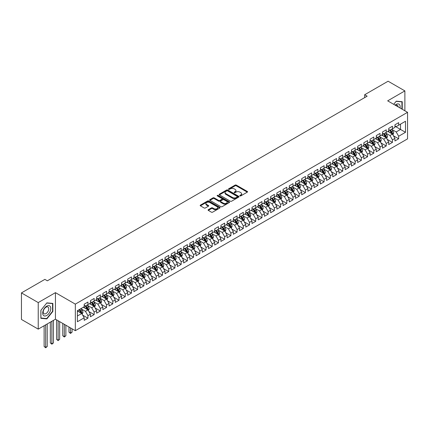 <?xml version="1.0" encoding="UTF-8"?>
<svg xmlns="http://www.w3.org/2000/svg" width="429" height="429" viewBox="0 0 429 429"><rect width="100%" height="100%" fill="white"/><g stroke="black" fill="none" stroke-linecap="round" stroke-linejoin="round"><path stroke-width="0.64" d="M239.967 195.892A0.606 0.349 0 0 0 240.819 195.892L247.302 192.149A0.863 0.499 0 0 0 247.554 191.801A0.863 0.499 0 0 0 247.302 191.447L236.32 185.108A0.863 0.499 0 0 0 235.103 185.108L228.619 188.851A0.606 0.349 0 0 0 229.472 189.345L230.314 188.857A2.762 1.593 0 0 1 234.218 188.857L235.13 189.387A2.762 1.593 0 0 1 235.939 190.514A2.762 1.593 0 0 1 235.13 191.64L234.293 192.122A0.606 0.349 0 0 0 235.146 192.616L235.988 192.133A2.762 1.593 0 0 1 239.891 192.133L240.803 192.664A2.762 1.593 0 0 1 241.613 193.79A2.762 1.593 0 0 1 240.803 194.916L239.967 195.399A0.606 0.349 0 0 0 239.967 195.892L239.967 195.399M208.322 209.69A0.863 0.499 0 0 0 208.07 210.038A0.863 0.499 0 0 0 208.322 210.392L211.4 212.173A0.863 0.499 0 0 0 212.623 212.173L219.82 208.017A0.863 0.499 0 0 0 220.072 207.663A0.863 0.499 0 0 0 219.82 207.314L208.843 200.97A0.863 0.499 0 0 0 207.62 200.97L200.423 205.126A0.863 0.499 0 0 0 200.171 205.48A0.863 0.499 0 0 0 200.423 205.834L204.145 207.979A0.863 0.499 0 0 0 205.362 207.979L208.446 206.204A0.863 0.499 0 0 0 208.698 205.85A0.863 0.499 0 0 0 208.446 205.496L206.601 204.435A2.306 1.33 0 0 1 205.925 203.491A2.306 1.33 0 0 1 207.346 202.257A2.306 1.33 0 0 1 209.861 202.547L217.09 206.724A2.306 1.33 0 0 1 217.766 207.663A2.306 1.33 0 0 1 216.345 208.896A2.306 1.33 0 0 1 213.83 208.607L212.623 207.909A0.863 0.499 0 0 0 211.4 207.909L208.322 209.69L208.322 210.392L211.4 208.628L211.4 207.909M38.229 302.584L38.229 329.134L55.443 319.197L55.443 292.648L38.229 302.584L21.45 292.9L44.879 279.37L47.362 280.807L367.154 96.176L364.671 94.739L364.671 97.614M55.443 292.648L75.327 304.129L407.55 112.323L407.55 138.873L75.327 330.679L75.327 304.129M404.879 110.779L404.879 90.9L387.666 100.842L407.55 112.323M404.879 90.9L388.1 81.215L364.671 94.739M230.373 201.217A0.863 0.499 0 0 0 231.596 201.217L238.792 197.061A0.863 0.499 0 0 0 239.044 196.713A0.863 0.499 0 0 0 238.792 196.359L227.81 190.02A0.863 0.499 0 0 0 226.592 190.02L219.396 194.176A0.863 0.499 0 0 0 219.139 194.53A0.863 0.499 0 0 0 219.396 194.879L230.373 201.217M217.53 196.021A0.606 0.349 0 0 1 218.141 196.107L229.295 202.547L222.109 206.698A0.863 0.499 0 0 1 220.887 206.698L209.91 200.354L209.91 199.651A0.863 0.499 0 0 0 209.658 200.005A0.863 0.499 0 0 0 209.91 200.354M209.91 199.651L212.988 197.871A0.863 0.499 0 0 1 214.21 197.871L218.661 200.445A0.863 0.499 0 0 0 219.884 200.445L221.927 199.265A0.863 0.499 0 0 0 222.179 198.911A0.863 0.499 0 0 0 221.927 198.563L217.288 195.881A0.606 0.349 0 0 1 218.141 195.388L229.306 201.834A0.863 0.499 0 0 1 229.558 202.188A0.863 0.499 0 0 1 229.306 202.542L229.306 201.834M394.937 126.206L400.525 129.435L400.525 124.126L405.502 121.257L398.664 125.204L398.664 122.656L394.937 124.807L394.937 127.354L392.449 128.791L392.449 126.244L388.722 128.394L388.722 130.942L386.234 132.379L386.234 129.831L382.507 131.982L382.507 134.529L380.019 135.966L380.019 133.419L376.292 135.569L376.292 138.117L373.804 139.554L373.804 137.007L370.077 139.157L370.077 141.704L367.594 143.141L367.594 140.594L363.862 142.744L363.862 145.292L361.379 146.729L361.379 144.182L357.647 146.332L357.647 148.879L355.164 150.316L355.164 147.769L351.431 149.919L351.431 152.472L348.949 153.904L348.949 151.357L345.222 153.512L345.222 156.059L342.733 157.491L342.733 154.944L339.007 157.1L339.007 159.647L336.518 161.079L336.518 158.532L332.791 160.687L332.791 163.234L330.303 164.666L330.303 162.119L326.576 164.275L326.576 166.822L324.093 168.254L324.093 165.707L320.361 167.862L320.361 170.41L317.878 171.841L317.878 169.294L314.146 171.45L314.146 173.997L311.663 175.434L311.663 172.882L307.931 175.037L307.931 177.585L305.448 179.022L305.448 176.475L301.721 178.625L301.721 181.172L299.233 182.609L299.233 180.062L295.506 182.212L295.506 184.76L293.018 186.197L293.018 183.65L289.291 185.8L289.291 188.347L286.803 189.784L286.803 187.237L283.076 189.387L283.076 191.935L280.587 193.372L280.587 190.825L276.861 192.975L276.861 195.522L274.378 196.959L274.378 194.412L270.645 196.562L270.645 199.11L268.163 200.547L268.163 198L264.43 200.15L264.43 202.697L261.947 204.134L261.947 201.587L258.22 203.737L258.22 206.285L255.732 207.722L255.732 205.175L252.005 207.325L252.005 209.878L249.517 211.309L249.517 208.762L245.79 210.918L245.79 213.465L243.302 214.897L243.302 212.35L239.575 214.505L239.575 217.053L237.087 218.484L237.087 215.937L233.36 218.093L233.36 220.64L230.877 222.072L230.877 219.525L227.145 221.68L227.145 224.228L224.662 225.659L224.662 223.112L220.93 225.268L220.93 227.815L218.447 229.247L218.447 226.7L214.72 228.855L214.72 231.403L212.232 232.834L212.232 230.287L208.505 232.443L208.505 234.99L206.017 236.427L206.017 233.88L202.29 236.03L202.29 238.578L199.801 240.015L199.801 237.468L196.074 239.618L196.074 242.165L193.586 243.602L193.586 241.055L189.859 243.205L189.859 245.753L187.376 247.19L187.376 244.643L183.644 246.793L183.644 249.34L181.161 250.777L181.161 248.23L177.429 250.38L177.429 252.928L174.946 254.365L174.946 251.818L171.219 253.968L171.219 256.515L168.731 257.952L168.731 255.405L165.004 257.556L165.004 260.103L162.516 261.54L162.516 258.993L158.789 261.143L158.789 263.69L156.301 265.127L156.301 262.58L152.574 264.731L152.574 267.278L150.086 268.715L150.086 266.168L146.359 268.323L146.359 270.871L143.876 272.302L143.876 269.755L140.144 271.911L140.144 274.458L137.661 275.89L137.661 273.343L133.928 275.498L133.928 278.046L131.446 279.477L131.446 276.93L127.719 279.086L127.719 281.633L125.23 283.065L125.23 280.518L121.504 282.673L121.504 285.221L119.015 286.652L119.015 284.105L115.288 286.261L115.288 288.808L112.8 290.24L112.8 287.693L109.073 289.848L109.073 292.396L106.585 293.833L106.585 291.286L102.858 293.436L102.858 295.983L100.375 297.42L100.375 294.873L96.643 297.024L96.643 299.571L94.16 301.008L94.16 298.461L90.428 300.611L90.428 303.158L87.945 304.595L87.945 302.048L84.213 304.199L84.213 306.746L77.381 310.693L77.381 321.745L84.213 317.798L81.73 313.492L77.381 310.982M405.502 121.257L405.502 132.304L398.664 136.25L396.176 131.944L391.672 129.344M393.414 135.768L398.664 138.798L398.664 136.25M398.664 138.798L394.937 140.953L394.937 138.406L392.449 139.838L389.961 135.537L385.457 132.931M387.199 139.355L392.449 142.385L392.449 139.838M392.449 142.385L388.722 144.541L388.722 141.994L386.234 143.431L383.751 139.125L379.241 136.524M380.984 142.943L386.234 145.978L386.234 143.431M386.234 145.978L382.507 148.128L382.507 145.581L380.019 147.018L377.536 142.712L373.032 140.111M374.769 146.53L380.019 149.565L380.019 147.018M380.019 149.565L376.292 151.716L376.292 149.169L373.804 150.606L371.321 146.3L366.816 143.699M368.554 150.118L373.804 153.153L373.804 150.606M373.804 153.153L370.077 155.303L370.077 152.756L367.594 154.193L365.106 149.887L360.601 147.286M362.339 153.705L367.594 156.741L367.594 154.193M367.594 156.741L363.862 158.891L363.862 156.344L361.379 157.781L358.891 153.475L354.386 150.874M356.124 157.293L361.379 160.328L361.379 157.781M361.379 160.328L357.647 162.478L357.647 159.931L355.164 161.368L352.676 157.062L348.171 154.461M349.914 160.886L355.164 163.916L355.164 161.368M355.164 163.916L351.431 166.066L351.431 163.519L348.949 164.956L346.46 160.65L341.956 158.049M343.699 164.473L348.949 167.503L348.949 164.956M348.949 167.503L345.222 169.653L345.222 167.106L342.733 168.543L340.251 164.237L335.741 161.636M337.484 168.061L342.733 171.091L342.733 168.543M342.733 171.091L339.007 173.241L339.007 170.694L336.518 172.131L334.035 167.825L329.526 165.224M331.268 171.648L336.518 174.678L336.518 172.131M336.518 174.678L332.791 176.828L332.791 174.281L330.303 175.718L327.82 171.412L323.316 168.811M325.053 175.236L330.303 178.266L330.303 175.718M330.303 178.266L326.576 180.421L326.576 177.869L324.093 179.306L321.605 175L317.101 172.399M318.838 178.823L324.093 181.853L324.093 179.306M324.093 181.853L320.361 184.009L320.361 181.462L317.878 182.893L315.39 178.587L310.886 175.987M312.623 182.411L317.878 185.441L317.878 182.893M317.878 185.441L314.146 187.596L314.146 185.049L311.663 186.481L309.175 182.175L304.67 179.574M306.413 185.998L311.663 189.028L311.663 186.481M311.663 189.028L307.931 191.184L307.931 188.637L305.448 190.068L302.96 185.762L298.455 183.162M300.198 189.586L305.448 192.616L305.448 190.068M305.448 192.616L301.721 194.771L301.721 192.224L299.233 193.656L296.75 189.35L292.24 186.749M293.983 193.173L299.233 196.203L299.233 193.656M299.233 196.203L295.506 198.359L295.506 195.812L293.018 197.243L290.535 192.943L286.025 190.337M287.768 196.761L293.018 199.791L293.018 197.243M293.018 199.791L289.291 201.946L289.291 199.399L286.803 200.831L284.32 196.53L279.815 193.929M281.553 200.348L286.803 203.384L286.803 200.831M286.803 203.384L283.076 205.534L283.076 202.987L280.587 204.424L278.105 200.118L273.6 197.517M275.338 203.936L280.587 206.971L280.587 204.424M280.587 206.971L276.861 209.121L276.861 206.574L274.378 208.011L271.889 203.705L267.385 201.104M269.122 207.523L274.378 210.559L274.378 208.011M274.378 210.559L270.645 212.709L270.645 210.162L268.163 211.599L265.674 207.293L261.17 204.692M262.913 211.111L268.163 214.146L268.163 211.599M268.163 214.146L264.43 216.296L264.43 213.749L261.947 215.186L259.459 210.88L254.955 208.279M256.698 214.698L261.947 217.734L261.947 215.186M261.947 217.734L258.22 219.884L258.22 217.337L255.732 218.774L253.244 214.468L248.74 211.867M250.482 218.286L255.732 221.321L255.732 218.774M255.732 221.321L252.005 223.471L252.005 220.924L249.517 222.361L247.034 218.055L242.524 215.455M244.267 221.879L249.517 224.909L249.517 222.361M249.517 224.909L245.79 227.059L245.79 224.512L243.302 225.949L240.819 221.643L236.315 219.042M238.052 225.466L243.302 228.496L243.302 225.949M243.302 228.496L239.575 230.646L239.575 228.099L237.087 229.536L234.604 225.23L230.1 222.63M231.837 229.054L237.087 232.084L237.087 229.536M237.087 232.084L233.36 234.234L233.36 231.687L230.877 233.124L228.389 228.818L223.884 226.217M225.622 232.641L230.877 235.671L230.877 233.124M230.877 235.671L227.145 237.827L227.145 235.274L224.662 236.711L222.174 232.405L217.669 229.805M219.412 236.229L224.662 239.259L224.662 236.711M224.662 239.259L220.93 241.414L220.93 238.867L218.447 240.299L215.959 235.993L211.454 233.392M213.197 239.816L218.447 242.846L218.447 240.299M218.447 242.846L214.72 245.002L214.72 242.455L212.232 243.887L209.743 239.58L205.239 236.98M206.982 243.404L212.232 246.434L212.232 243.887M212.232 246.434L208.505 248.589L208.505 246.042L206.017 247.474L203.534 243.168L199.024 240.567M200.767 246.991L206.017 250.021L206.017 247.474M206.017 250.021L202.29 252.177L202.29 249.63L199.801 251.062L197.319 246.755L192.814 244.155M194.552 250.579L199.801 253.609L199.801 251.062M199.801 253.609L196.074 255.764L196.074 253.217L193.586 254.649L191.103 250.348L186.599 247.742M188.336 254.166L193.586 257.196L193.586 254.649M193.586 257.196L189.859 259.352L189.859 256.805L187.376 258.237L184.888 253.936L180.384 251.335M182.121 257.754L187.376 260.789L187.376 258.237M187.376 260.789L183.644 262.939L183.644 260.392L181.161 261.829L178.673 257.523L174.169 254.923M175.906 261.341L181.161 264.377L181.161 261.829M181.161 264.377L177.429 266.527L177.429 263.98L174.946 265.417L172.458 261.111L167.953 258.51M169.696 264.929L174.946 267.964L174.946 265.417M174.946 267.964L171.219 270.114L171.219 267.567L168.731 269.004L166.243 264.698L161.738 262.098M163.481 268.516L168.731 271.552L168.731 269.004M168.731 271.552L165.004 273.702L165.004 271.155L162.516 272.592L160.033 268.286L155.523 265.685M157.266 272.104L162.516 275.139L162.516 272.592M162.516 275.139L158.789 277.29L158.789 274.742L156.301 276.179L153.818 271.873L149.313 269.273M151.051 275.691L156.301 278.727L156.301 276.179M156.301 278.727L152.574 280.877L152.574 278.33L150.086 279.767L147.603 275.461L143.098 272.86M144.836 279.284L150.086 282.314L150.086 279.767M150.086 282.314L146.359 284.465L146.359 281.917L143.876 283.354L141.388 279.048L136.883 276.448M138.621 282.872L143.876 285.902L143.876 283.354M143.876 285.902L140.144 288.052L140.144 285.505L137.661 286.942L135.173 282.636L130.668 280.035M132.405 286.459L137.661 289.489L137.661 286.942M137.661 289.489L133.928 291.64L133.928 289.092L131.446 290.53L128.957 286.223L124.453 283.623M126.196 290.047L131.446 293.077L131.446 290.53M131.446 293.077L127.719 295.232L127.719 292.68L125.23 294.117L122.742 289.811L118.238 287.21M119.981 293.634L125.23 296.664L125.23 294.117M125.23 296.664L121.504 298.82L121.504 296.273L119.015 297.705L116.532 293.398L112.023 290.798M113.765 297.222L119.015 300.252L119.015 297.705M119.015 300.252L115.288 302.407L115.288 299.86L112.8 301.292L110.317 296.986L105.813 294.385M107.55 300.809L112.8 303.839L112.8 301.292M112.8 303.839L109.073 305.995L109.073 303.448L106.585 304.88L104.102 300.573L99.598 297.973M101.335 304.397L106.585 307.427L106.585 304.88M106.585 307.427L102.858 309.582L102.858 307.035L100.375 308.467L97.887 304.161L93.383 301.56M95.12 307.984L100.375 311.014L100.375 308.467M100.375 311.014L96.643 313.17L96.643 310.623L94.16 312.055L91.672 307.754L87.167 305.148M88.905 311.572L94.16 314.602L94.16 312.055M94.16 314.602L90.428 316.758L90.428 314.21L87.945 315.642L85.457 311.341L80.952 308.741M82.695 315.159L87.945 318.195L87.945 315.642M87.945 318.195L84.213 320.345L84.213 317.798M84.213 305.314L85.457 306.027L87.945 304.595M77.381 316.001L81.73 313.492M90.428 301.721L91.672 302.44L94.16 301.008M85.457 311.341L87.945 309.904L83.344 307.25M90.428 314.21L87.945 309.904M96.643 298.134L97.887 298.852L100.375 297.42M91.672 307.754L94.16 306.317L89.559 303.662M96.643 310.623L94.16 306.317M102.858 294.546L104.102 295.265L106.585 293.833M97.887 304.161L100.375 302.729L95.774 300.075M102.858 307.035L100.375 302.729M109.073 290.959L110.317 291.677L112.8 290.24M104.102 300.573L106.585 299.142L101.989 296.487M109.073 303.448L106.585 299.142M115.288 287.371L116.532 288.09L119.015 286.652M110.317 296.986L112.8 295.554L108.205 292.9M115.288 299.86L112.8 295.554M121.504 283.784L122.742 284.502L125.23 283.065M116.532 293.398L119.015 291.967L114.42 289.312M121.504 296.273L119.015 291.967M127.719 280.196L128.957 280.915L131.446 279.477M122.742 289.811L125.23 288.379L120.629 285.719M127.719 292.68L125.23 288.379M133.928 276.608L135.173 277.327L137.661 275.89M128.957 286.223L131.446 284.792L126.845 282.132M133.928 289.092L131.446 284.792M140.144 273.021L141.388 273.74L143.876 272.302M135.173 282.636L137.661 281.199L133.06 278.544M140.144 285.505L137.661 281.199M146.359 269.433L147.603 270.152L150.086 268.715M141.388 279.048L143.876 277.611L139.275 274.957M146.359 281.917L143.876 277.611M152.574 265.846L153.818 266.565L156.301 265.127M147.603 275.461L150.086 274.024L145.49 271.369M152.574 278.33L150.086 274.024M158.789 262.258L160.033 262.977L162.516 261.54M153.818 271.873L156.301 270.436L151.705 267.782M158.789 274.742L156.301 270.436M165.004 258.671L166.243 259.389L168.731 257.952M160.033 268.286L162.516 266.849L157.92 264.194M165.004 271.155L162.516 266.849M171.219 255.083L172.458 255.802L174.946 254.365M166.243 264.698L168.731 263.261L164.13 260.607M171.219 267.567L168.731 263.261M177.429 251.496L178.673 252.209L181.161 250.777M172.458 261.111L174.946 259.674L170.345 257.019M177.429 263.98L174.946 259.674M183.644 247.908L184.888 248.622L187.376 247.19M178.673 257.523L181.161 256.086L176.56 253.432M183.644 260.392L181.161 256.086M189.859 244.321L191.103 245.034L193.586 243.602M184.888 253.936L187.376 252.499L182.775 249.844M189.859 256.805L187.376 252.499M196.074 240.728L197.319 241.447L199.801 240.015M191.103 250.348L193.586 248.911L188.991 246.257M196.074 253.217L193.586 248.911M202.29 237.14L203.534 237.859L206.017 236.427M197.319 246.755L199.801 245.324L195.206 242.669M202.29 249.63L199.801 245.324M208.505 233.553L209.743 234.272L212.232 232.834M203.534 243.168L206.017 241.736L201.421 239.082M208.505 246.042L206.017 241.736M214.72 229.965L215.959 230.684L218.447 229.247M209.743 239.58L212.232 238.149L207.631 235.494M214.72 242.455L212.232 238.149M220.93 226.378L222.174 227.097L224.662 225.659M215.959 235.993L218.447 234.561L213.846 231.907M220.93 238.867L218.447 234.561M227.145 222.79L228.389 223.509L230.877 222.072M222.174 232.405L224.662 230.974L220.061 228.314M227.145 235.274L224.662 230.974M233.36 219.203L234.604 219.921L237.087 218.484M228.389 228.818L230.877 227.386L226.276 224.726M233.36 231.687L230.877 227.386M239.575 215.615L240.819 216.334L243.302 214.897M234.604 225.23L237.087 223.793L232.491 221.139M239.575 228.099L237.087 223.793M245.79 212.028L247.034 212.746L249.517 211.309M240.819 221.643L243.302 220.206L238.706 217.551M245.79 224.512L243.302 220.206M252.005 208.44L253.244 209.159L255.732 207.722M247.034 218.055L249.517 216.618L244.921 213.964M252.005 220.924L249.517 216.618M258.22 204.853L259.459 205.571L261.947 204.134M253.244 214.468L255.732 213.031L251.131 210.376M258.22 217.337L255.732 213.031M264.43 201.265L265.674 201.984L268.163 200.547M259.459 210.88L261.947 209.443L257.346 206.789M264.43 213.749L261.947 209.443M270.645 197.678L271.889 198.396L274.378 196.959M265.674 207.293L268.163 205.856L263.562 203.201M270.645 210.162L268.163 205.856M276.861 194.09L278.105 194.804L280.587 193.372M271.889 203.705L274.378 202.268L269.777 199.614M276.861 206.574L274.378 202.268M283.076 190.503L284.32 191.216L286.803 189.784M278.105 200.118L280.587 198.681L275.992 196.026M283.076 202.987L280.587 198.681M289.291 186.915L290.535 187.629L293.018 186.197M284.32 196.53L286.803 195.093L282.207 192.439M289.291 199.399L286.803 195.093M295.506 183.322L296.75 184.041L299.233 182.609M290.535 192.943L293.018 191.506L288.422 188.851M295.506 195.812L293.018 191.506M301.721 179.735L302.96 180.453L305.448 179.022M296.75 189.35L299.233 187.918L294.632 185.264M301.721 192.224L299.233 187.918M307.931 176.147L309.175 176.866L311.663 175.434M302.96 185.762L305.448 184.331L300.847 181.676M307.931 188.637L305.448 184.331M314.146 172.56L315.39 173.278L317.878 171.841M309.175 182.175L311.663 180.743L307.062 178.089M314.146 185.049L311.663 180.743M320.361 168.972L321.605 169.691L324.093 168.254M315.39 178.587L317.878 177.156L313.277 174.501M320.361 181.462L317.878 177.156M326.576 165.385L327.82 166.103L330.303 164.666M321.605 175L324.093 173.568L319.492 170.914M326.576 177.869L324.093 173.568M332.791 161.797L334.035 162.516L336.518 161.079M327.82 171.412L330.303 169.981L325.708 167.321M332.791 174.281L330.303 169.981M339.007 158.21L340.251 158.928L342.733 157.491M334.035 167.825L336.518 166.388L331.923 163.733M339.007 170.694L336.518 166.388M345.222 154.622L346.46 155.341L348.949 153.904M340.251 164.237L342.733 162.8L338.138 160.146M345.222 167.106L342.733 162.8M351.431 151.035L352.676 151.753L355.164 150.316M346.46 160.65L348.949 159.213L344.348 156.558M351.431 163.519L348.949 159.213M357.647 147.447L358.891 148.166L361.379 146.729M352.676 157.062L355.164 155.625L350.563 152.971M357.647 159.931L355.164 155.625M363.862 143.86L365.106 144.578L367.594 143.141M358.891 153.475L361.379 152.038L356.778 149.383M363.862 156.344L361.379 152.038M370.077 140.272L371.321 140.991L373.804 139.554M365.106 149.887L367.594 148.45L362.993 145.796M370.077 152.756L367.594 148.45M376.292 136.685L377.536 137.398L380.019 135.966M371.321 146.3L373.804 144.863L369.208 142.208M376.292 149.169L373.804 144.863M382.507 133.097L383.751 133.81L386.234 132.379M377.536 142.712L380.019 141.275L375.423 138.621M382.507 145.581L380.019 141.275M388.722 129.51L389.961 130.223L392.449 128.791M383.751 139.125L386.234 137.688L381.638 135.033M388.722 141.994L386.234 137.688M394.937 125.917L396.176 126.635L398.664 125.204M389.961 135.537L392.449 134.1L387.848 131.446M394.937 138.406L392.449 134.1M21.45 292.9L21.45 319.449L38.229 329.134M55.443 319.197L75.327 330.679M396.176 131.944L400.525 129.435L405.502 132.304M402.236 109.256L402.236 101.705L396.24 101.169L393.704 104.327L396.117 101.346L401.925 101.866L401.925 109.073M52.864 311.411L52.864 303.41L46.868 302.879L40.868 310.339L40.868 318.334L46.868 318.87L52.864 311.411L52.553 311.229M240.208 195.978L240.803 195.635A2.762 1.593 0 0 0 241.613 194.509L241.613 193.79M235.939 190.514L235.939 191.232A2.762 1.593 0 0 1 235.13 192.358L234.534 192.701M247.286 192.16L236.32 185.827A0.863 0.499 0 0 0 235.103 185.827L228.861 189.425M238.792 196.359L238.792 197.061L227.81 190.739A0.863 0.499 0 0 0 226.592 190.739L219.407 194.889M237.264 196.959A0.606 0.349 0 0 0 237.264 196.466L227.627 190.9A0.606 0.349 0 0 0 226.775 190.9L225.89 191.409A2.762 1.593 0 0 0 225.08 192.541A2.762 1.593 0 0 0 225.89 193.667L232.48 197.469A2.762 1.593 0 0 0 236.384 197.469L237.264 196.959L237.264 197.678A0.606 0.349 0 0 0 237.441 197.431L237.441 196.713M225.08 192.541L225.08 193.254A2.762 1.593 0 0 0 225.89 194.385L225.89 193.667M237.264 197.678L236.384 198.187A2.762 1.593 0 0 1 232.48 198.187L225.89 194.385M209.92 200.364L212.988 198.589L212.988 197.871M222.179 198.911L222.179 199.63A0.863 0.499 0 0 1 221.927 199.984L219.884 201.163A0.863 0.499 0 0 1 218.661 201.163L214.21 198.589A0.863 0.499 0 0 0 212.988 198.589M223.284 203.11A2.306 1.33 0 0 0 225.799 203.4A2.306 1.33 0 0 0 227.22 202.172A2.306 1.33 0 0 0 226.544 201.228L223.997 199.758A0.863 0.499 0 0 0 222.78 199.758L220.737 200.938A0.863 0.499 0 0 0 220.485 201.292A0.863 0.499 0 0 0 220.737 201.641L223.284 203.11L223.284 203.829A2.306 1.33 0 0 0 225.799 204.118A2.306 1.33 0 0 0 227.22 202.89L227.22 202.172M220.485 201.292L220.485 202.005A0.863 0.499 0 0 0 220.737 202.359L220.737 201.641M223.284 203.829L220.737 202.359M217.766 207.663L217.766 208.381A2.306 1.33 0 0 1 216.345 209.615A2.306 1.33 0 0 1 213.83 209.325L212.623 208.628A0.863 0.499 0 0 0 211.4 208.628M205.925 203.491L205.925 204.209A2.306 1.33 0 0 0 206.601 205.148L206.601 204.435M208.446 205.496L208.446 206.204L206.601 205.148M219.82 207.314L219.82 208.017L208.843 201.689A0.863 0.499 0 0 0 207.62 201.689L200.434 205.84L200.423 205.126M46.235 318.5L46.868 318.87M392.91 134.894L393.677 133.017A2.327 1.346 -120 0 0 392.937 131.033L391.618 129.268M389.511 132.405L388.508 131.065M389.275 129.826L391.012 132.143A2.327 1.346 60 0 1 391.677 133.548L392.422 133.113A2.327 1.346 -120 0 0 391.757 131.714L390.433 129.955M389.682 130.062L391.312 132.239A1.185 0.686 60 0 1 391.527 132.599L392.422 133.113M386.695 138.487L387.467 136.604A2.327 1.346 -120 0 0 386.722 134.62L385.403 132.856M383.295 135.993L382.293 134.652M383.059 133.414L384.797 135.736A2.327 1.346 60 0 1 385.462 137.135L386.207 136.701A2.327 1.346 -120 0 0 385.542 135.301L384.223 133.542M383.467 133.65L385.097 135.827A1.185 0.686 60 0 1 385.312 136.186L386.207 136.701M380.48 142.074L381.252 140.192A2.327 1.346 -120 0 0 380.507 138.208L379.188 136.449M377.086 139.581L376.077 138.24M376.844 137.001L378.582 139.323A2.327 1.346 60 0 1 379.247 140.723L379.992 140.288A2.327 1.346 -120 0 0 379.327 138.889L378.008 137.13M377.252 137.237L378.882 139.414A1.185 0.686 60 0 1 379.097 139.774L379.992 140.288M400.032 107.979A5.711 3.298 120 0 0 399.614 104.74A5.711 3.298 120 0 0 395.12 105.148M398.139 106.891A3.909 2.258 120 0 0 397.774 105.69A3.909 2.258 120 0 0 397.334 105.282A3.909 2.258 120 0 0 395.538 105.389M401.539 101.641L401.925 101.866M43.243 315.154A5.711 3.298 120 0 0 48.761 313.674A5.711 3.298 120 0 0 50.241 306.451A5.711 3.298 120 0 0 44.723 307.925A5.711 3.298 120 0 0 43.243 315.154M43.613 313.358A3.909 2.258 120 0 0 44.053 313.765A3.909 2.258 120 0 0 47.689 311.937A3.909 2.258 120 0 0 48.402 307.395A3.909 2.258 120 0 0 47.962 306.987A3.909 2.258 120 0 0 44.321 308.816A3.909 2.258 120 0 0 43.613 313.358M46.745 303.056L52.553 303.571L52.553 311.32L46.745 318.549L40.932 318.028L40.932 310.28L46.729 303.046M52.166 303.351L52.553 303.571M374.265 145.662L375.037 143.779A2.327 1.346 -120 0 0 374.292 141.795L372.973 140.036M370.87 143.168L369.868 141.827M370.629 140.589L372.367 142.911A2.327 1.346 60 0 1 373.032 144.31L373.777 143.881A2.327 1.346 -120 0 0 373.112 142.476L371.793 140.717M371.037 140.825L372.667 143.002A1.185 0.686 60 0 1 372.887 143.361L373.777 143.881M368.05 149.249L368.822 147.367A2.327 1.346 -120 0 0 368.077 145.383L366.757 143.624M364.655 146.756L363.653 145.415M364.414 144.176L366.151 146.498A2.327 1.346 60 0 1 366.816 147.898L367.562 147.469A2.327 1.346 -120 0 0 366.897 146.064L365.578 144.305M364.822 144.412L366.457 146.589A1.185 0.686 60 0 1 366.672 146.949L367.562 147.469M361.835 152.837L362.607 150.954A2.327 1.346 -120 0 0 361.861 148.97L360.542 147.211M358.44 150.343L357.437 149.002M358.199 147.764L359.936 150.086A2.327 1.346 60 0 1 360.607 151.485L361.352 151.056A2.327 1.346 -120 0 0 360.682 149.651L359.363 147.892M358.612 148L360.242 150.177A1.185 0.686 60 0 1 360.457 150.536L361.352 151.056M355.625 156.424L356.392 154.542A2.327 1.346 -120 0 0 355.652 152.558L354.327 150.799M352.225 153.931L351.222 152.59M351.984 151.351L353.721 153.673A2.327 1.346 60 0 1 354.392 155.073L355.137 154.644A2.327 1.346 -120 0 0 354.467 153.244L353.147 151.48M352.397 151.587L354.027 153.764A1.185 0.686 60 0 1 354.241 154.124L355.137 154.644M349.41 160.012L350.177 158.129A2.327 1.346 -120 0 0 349.437 156.145L348.117 154.386M346.01 157.518L345.007 156.177M345.769 154.939L347.511 157.261A2.327 1.346 60 0 1 348.176 158.66L348.922 158.231A2.327 1.346 -120 0 0 348.257 156.832L346.932 155.067M346.182 155.175L347.812 157.352A1.185 0.686 60 0 1 348.026 157.716L348.922 158.231M343.195 163.599L343.961 161.717A2.327 1.346 -120 0 0 343.221 159.738L341.902 157.974M339.795 161.106L338.792 159.765M339.559 158.526L341.296 160.848A2.327 1.346 60 0 1 341.961 162.248L342.707 161.819A2.327 1.346 -120 0 0 342.042 160.419L340.723 158.655M339.966 158.768L341.597 160.939A1.185 0.686 60 0 1 341.811 161.304L342.707 161.819M336.979 167.187L337.752 165.304A2.327 1.346 -120 0 0 337.006 163.326L335.687 161.561M333.585 164.693L332.577 163.352M333.344 162.114L335.081 164.436A2.327 1.346 60 0 1 335.746 165.835L336.492 165.406A2.327 1.346 -120 0 0 335.827 164.007L334.507 162.242M333.751 162.355L335.381 164.527A1.185 0.686 60 0 1 335.596 164.892L336.492 165.406M330.764 170.774L331.537 168.892A2.327 1.346 -120 0 0 330.791 166.913L329.472 165.149M327.37 168.281L326.367 166.945M327.129 165.707L328.866 168.023A2.327 1.346 60 0 1 329.531 169.423L330.276 168.994A2.327 1.346 -120 0 0 329.611 167.594L328.292 165.83M327.536 165.943L329.166 168.12A1.185 0.686 60 0 1 329.386 168.479L330.276 168.994M324.549 174.362L325.321 172.485A2.327 1.346 -120 0 0 324.576 170.501L323.257 168.736M321.155 171.868L320.152 170.533M320.913 169.294L322.651 171.611A2.327 1.346 60 0 1 323.316 173.01L324.061 172.581A2.327 1.346 -120 0 0 323.396 171.182L322.077 169.417M321.321 169.53L322.951 171.707A1.185 0.686 60 0 1 323.171 172.067L324.061 172.581M318.334 177.949L319.106 176.072A2.327 1.346 -120 0 0 318.361 174.088L317.042 172.324M314.94 175.456L313.937 174.12M314.698 172.882L316.436 175.198A2.327 1.346 60 0 1 317.106 176.598L317.851 176.169A2.327 1.346 -120 0 0 317.181 174.769L315.862 173.005M315.111 173.118L316.741 175.295A1.185 0.686 60 0 1 316.956 175.654L317.851 176.169M312.124 181.537L312.891 179.66A2.327 1.346 -120 0 0 312.151 177.676L310.827 175.911M308.724 179.049L307.722 177.708M308.483 176.469L310.221 178.786A2.327 1.346 60 0 1 310.891 180.185L311.636 179.756A2.327 1.346 -120 0 0 310.966 178.357L309.647 176.592M308.896 176.705L310.526 178.882A1.185 0.686 60 0 1 310.741 179.242L311.636 179.756M305.909 185.124L306.676 183.247A2.327 1.346 -120 0 0 305.936 181.263L304.617 179.499M302.509 182.636L301.507 181.295M302.268 180.057L304.005 182.373A2.327 1.346 60 0 1 304.676 183.778L305.421 183.344A2.327 1.346 -120 0 0 304.756 181.944L303.432 180.18M302.681 180.293L304.311 182.47A1.185 0.686 60 0 1 304.526 182.829L305.421 183.344M299.694 188.712L300.461 186.835A2.327 1.346 -120 0 0 299.721 184.851L298.402 183.086M296.294 186.224L295.291 184.883M296.058 183.644L297.796 185.961A2.327 1.346 60 0 1 298.461 187.366L299.206 186.931A2.327 1.346 -120 0 0 298.541 185.532L297.222 183.768M296.466 183.88L298.096 186.057A1.185 0.686 60 0 1 298.311 186.417L299.206 186.931M293.479 192.299L294.251 190.422A2.327 1.346 -120 0 0 293.506 188.438L292.187 186.674M290.084 189.811L289.076 188.47M289.843 187.232L291.581 189.548A2.327 1.346 60 0 1 292.246 190.953L292.991 190.519A2.327 1.346 -120 0 0 292.326 189.119L291.007 187.36M290.251 187.468L291.881 189.645A1.185 0.686 60 0 1 292.095 190.004L292.991 190.519M287.264 195.892L288.036 194.01A2.327 1.346 -120 0 0 287.291 192.026L285.971 190.262M283.869 193.399L282.867 192.058M283.628 190.819L285.365 193.136A2.327 1.346 60 0 1 286.03 194.541L286.776 194.106A2.327 1.346 -120 0 0 286.111 192.707L284.792 190.948M284.036 191.055L285.666 193.232A1.185 0.686 60 0 1 285.886 193.592L286.776 194.106M281.049 199.48L281.821 197.597A2.327 1.346 -120 0 0 281.075 195.613L279.756 193.854M277.654 196.986L276.651 195.645M277.413 194.407L279.15 196.729A2.327 1.346 60 0 1 279.815 198.128L280.561 197.694A2.327 1.346 -120 0 0 279.896 196.294L278.577 194.535M277.82 194.643L279.451 196.82A1.185 0.686 60 0 1 279.67 197.179L280.561 197.694M274.833 203.067L275.606 201.185A2.327 1.346 -120 0 0 274.86 199.201L273.541 197.442M271.439 200.574L270.436 199.233M271.198 197.994L272.935 200.316A2.327 1.346 60 0 1 273.605 201.716L274.351 201.287A2.327 1.346 -120 0 0 273.681 199.882L272.361 198.123M271.611 198.23L273.241 200.407A1.185 0.686 60 0 1 273.455 200.767L274.351 201.287M268.624 206.655L269.391 204.772A2.327 1.346 -120 0 0 268.651 202.788L267.326 201.029M265.224 204.161L264.221 202.82M264.983 201.582L266.72 203.904A2.327 1.346 60 0 1 267.39 205.303L268.136 204.874A2.327 1.346 -120 0 0 267.465 203.469L266.146 201.71M265.395 201.818L267.026 203.995A1.185 0.686 60 0 1 267.24 204.354L268.136 204.874M262.409 210.242L263.175 208.36A2.327 1.346 -120 0 0 262.435 206.376L261.116 204.617M259.009 207.749L258.006 206.408M258.767 205.169L260.505 207.491A2.327 1.346 60 0 1 261.175 208.891L261.921 208.462A2.327 1.346 -120 0 0 261.256 207.057L259.931 205.298M259.18 205.405L260.811 207.582A1.185 0.686 60 0 1 261.025 207.942L261.921 208.462M256.193 213.83L256.96 211.947A2.327 1.346 -120 0 0 256.22 209.963L254.901 208.204M252.794 211.336L251.791 209.996M252.558 208.757L254.295 211.079A2.327 1.346 60 0 1 254.96 212.478L255.705 212.049A2.327 1.346 -120 0 0 255.041 210.65L253.716 208.885M252.965 208.993L254.595 211.17A1.185 0.686 60 0 1 254.81 211.529L255.705 212.049M249.978 217.417L250.751 215.535A2.327 1.346 -120 0 0 250.005 213.551L248.686 211.792M246.584 214.924L245.576 213.583M246.343 212.344L248.08 214.666A2.327 1.346 60 0 1 248.745 216.066L249.49 215.637A2.327 1.346 -120 0 0 248.825 214.237L247.506 212.473M246.75 212.58L248.38 214.757A1.185 0.686 60 0 1 248.595 215.122L249.49 215.637M243.763 221.005L244.535 219.122A2.327 1.346 -120 0 0 243.79 217.144L242.471 215.379M240.369 218.511L239.366 217.171M240.127 215.932L241.865 218.254A2.327 1.346 60 0 1 242.53 219.653L243.275 219.224A2.327 1.346 -120 0 0 242.61 217.825L241.291 216.06M240.535 216.168L242.165 218.345A1.185 0.686 60 0 1 242.385 218.71L243.275 219.224M237.548 224.592L238.32 222.71A2.327 1.346 -120 0 0 237.575 220.731L236.256 218.967M234.154 222.099L233.151 220.758M233.912 219.519L235.65 221.841A2.327 1.346 60 0 1 236.315 223.241L237.06 222.812A2.327 1.346 -120 0 0 236.395 221.412L235.076 219.648M234.32 219.761L235.95 221.932A1.185 0.686 60 0 1 236.17 222.297L237.06 222.812M231.333 228.18L232.105 226.298A2.327 1.346 -120 0 0 231.36 224.319L230.041 222.554M227.938 225.686L226.936 224.351M227.697 223.112L229.435 225.429A2.327 1.346 60 0 1 230.1 226.828L230.85 226.399A2.327 1.346 -120 0 0 230.18 225L228.861 223.236M228.11 223.348L229.74 225.525A1.185 0.686 60 0 1 229.955 225.885L230.85 226.399M225.118 231.767L225.89 229.89A2.327 1.346 -120 0 0 225.15 227.906L223.825 226.142M221.723 229.274L220.721 227.938M221.482 226.7L223.219 229.016A2.327 1.346 60 0 1 223.89 230.416L224.635 229.987A2.327 1.346 -120 0 0 223.965 228.587L222.646 226.823M221.895 226.936L223.525 229.113A1.185 0.686 60 0 1 223.74 229.472L224.635 229.987M218.908 235.355L219.675 233.478A2.327 1.346 -120 0 0 218.935 231.494L217.616 229.73M215.508 232.861L214.505 231.526M215.267 230.287L217.004 232.604A2.327 1.346 60 0 1 217.675 234.003L218.42 233.574A2.327 1.346 -120 0 0 217.755 232.175L216.431 230.411M215.68 230.523L217.31 232.7A1.185 0.686 60 0 1 217.524 233.06L218.42 233.574M212.693 238.942L213.46 237.065A2.327 1.346 -120 0 0 212.72 235.081L211.4 233.317M209.293 236.454L208.29 235.113M209.057 233.875L210.795 236.191A2.327 1.346 60 0 1 211.459 237.591L212.205 237.162A2.327 1.346 -120 0 0 211.54 235.762L210.215 233.998M209.465 234.111L211.095 236.288A1.185 0.686 60 0 1 211.309 236.647L212.205 237.162M206.478 242.53L207.25 240.653A2.327 1.346 -120 0 0 206.505 238.669L205.185 236.905M203.078 240.042L202.075 238.701M202.842 237.462L204.579 239.779A2.327 1.346 60 0 1 205.244 241.184L205.99 240.749A2.327 1.346 -120 0 0 205.325 239.35L204.006 237.586M203.249 237.698L204.88 239.875A1.185 0.686 60 0 1 205.094 240.235L205.99 240.749M200.263 246.117L201.035 244.24A2.327 1.346 -120 0 0 200.289 242.256L198.97 240.492M196.868 243.629L195.86 242.288M196.627 241.05L198.364 243.366A2.327 1.346 60 0 1 199.029 244.771L199.775 244.337A2.327 1.346 -120 0 0 199.11 242.937L197.79 241.173M197.034 241.286L198.665 243.463A1.185 0.686 60 0 1 198.879 243.822L199.775 244.337M194.047 249.705L194.82 247.828A2.327 1.346 -120 0 0 194.074 245.844L192.755 244.08M190.653 247.217L189.65 245.876M190.412 244.637L192.149 246.954A2.327 1.346 60 0 1 192.814 248.359L193.559 247.924A2.327 1.346 -120 0 0 192.894 246.525L191.575 244.766M190.819 244.873L192.449 247.05A1.185 0.686 60 0 1 192.669 247.41L193.559 247.924M187.832 253.298L188.604 251.415A2.327 1.346 -120 0 0 187.859 249.431L186.54 247.667M184.438 250.804L183.435 249.463M184.197 248.225L185.934 250.541A2.327 1.346 60 0 1 186.599 251.946L187.35 251.512A2.327 1.346 -120 0 0 186.679 250.112L185.36 248.353M184.609 248.461L186.24 250.638A1.185 0.686 60 0 1 186.454 250.997L187.35 251.512M181.617 256.885L182.389 255.003A2.327 1.346 -120 0 0 181.649 253.019L180.325 251.26M178.223 254.392L177.22 253.051M177.981 251.812L179.719 254.134A2.327 1.346 60 0 1 180.389 255.534L181.135 255.099A2.327 1.346 -120 0 0 180.464 253.7L179.145 251.941M178.394 252.048L180.024 254.225A1.185 0.686 60 0 1 180.239 254.585L181.135 255.099M175.407 260.473L176.174 258.59A2.327 1.346 -120 0 0 175.434 256.606L174.11 254.847M172.008 257.979L171.005 256.639M171.766 255.4L173.504 257.722A2.327 1.346 60 0 1 174.174 259.121L174.919 258.692A2.327 1.346 -120 0 0 174.249 257.287L172.93 255.528M172.179 255.636L173.809 257.813A1.185 0.686 60 0 1 174.024 258.172L174.919 258.692M169.192 264.06L169.959 262.178A2.327 1.346 -120 0 0 169.219 260.194L167.9 258.435M165.792 261.567L164.79 260.226M165.556 258.987L167.294 261.309A2.327 1.346 60 0 1 167.959 262.709L168.704 262.28A2.327 1.346 -120 0 0 168.039 260.875L166.715 259.116M165.964 259.223L167.594 261.4A1.185 0.686 60 0 1 167.809 261.76L168.704 262.28M162.977 267.648L163.749 265.766A2.327 1.346 -120 0 0 163.004 263.781L161.685 262.022M159.577 265.154L158.574 263.814M159.341 262.575L161.079 264.897A2.327 1.346 60 0 1 161.744 266.296L162.489 265.867A2.327 1.346 -120 0 0 161.824 264.462L160.505 262.704M159.749 262.811L161.379 264.988A1.185 0.686 60 0 1 161.594 265.347L162.489 265.867M156.762 271.235L157.534 269.353A2.327 1.346 -120 0 0 156.789 267.369L155.47 265.61M153.368 268.742L152.359 267.401M153.126 266.162L154.864 268.484A2.327 1.346 60 0 1 155.529 269.884L156.274 269.455A2.327 1.346 -120 0 0 155.609 268.055L154.29 266.291M153.534 266.398L155.164 268.575A1.185 0.686 60 0 1 155.378 268.935L156.274 269.455M150.547 274.823L151.319 272.941A2.327 1.346 -120 0 0 150.574 270.956L149.254 269.197M147.152 272.329L146.15 270.989M146.911 269.75L148.648 272.072A2.327 1.346 60 0 1 149.313 273.471L150.059 273.042A2.327 1.346 -120 0 0 149.394 271.643L148.075 269.879M147.319 269.986L148.949 272.163A1.185 0.686 60 0 1 149.169 272.528L150.059 273.042M144.332 278.41L145.104 276.528A2.327 1.346 -120 0 0 144.358 274.549L143.039 272.785M140.937 275.917L139.934 274.576M140.696 273.337L142.433 275.659A2.327 1.346 60 0 1 143.098 277.059L143.844 276.63A2.327 1.346 -120 0 0 143.179 275.23L141.86 273.466M141.103 273.573L142.739 275.75A1.185 0.686 60 0 1 142.954 276.115L143.844 276.63M138.117 281.998L138.889 280.116A2.327 1.346 -120 0 0 138.149 278.137L136.824 276.373M134.722 279.504L133.719 278.164M134.481 276.925L136.218 279.247A2.327 1.346 60 0 1 136.889 280.646L137.634 280.217A2.327 1.346 -120 0 0 136.964 278.818L135.644 277.054M134.894 277.166L136.524 279.338A1.185 0.686 60 0 1 136.738 279.703L137.634 280.217M131.907 285.585L132.674 283.703A2.327 1.346 -120 0 0 131.934 281.724L130.609 279.96M128.507 283.092L127.504 281.756M128.266 280.518L130.003 282.834A2.327 1.346 60 0 1 130.673 284.234L131.419 283.805A2.327 1.346 -120 0 0 130.748 282.405L129.429 280.641M128.679 280.754L130.309 282.925A1.185 0.686 60 0 1 130.523 283.29L131.419 283.805M125.692 289.173L126.458 287.296A2.327 1.346 -120 0 0 125.718 285.312L124.399 283.548M122.292 286.679L121.289 285.344M122.056 284.105L123.793 286.422A2.327 1.346 60 0 1 124.458 287.821L125.204 287.392A2.327 1.346 -120 0 0 124.539 285.993L123.214 284.229M122.463 284.341L124.094 286.518A1.185 0.686 60 0 1 124.308 286.878L125.204 287.392M119.477 292.76L120.249 290.883A2.327 1.346 -120 0 0 119.503 288.899L118.184 287.135M116.077 290.267L115.074 288.931M115.841 287.693L117.578 290.009A2.327 1.346 60 0 1 118.243 291.409L118.989 290.98A2.327 1.346 -120 0 0 118.324 289.58L117.004 287.816M116.248 287.929L117.878 290.106A1.185 0.686 60 0 1 118.093 290.465L118.989 290.98M113.261 296.348L114.034 294.471A2.327 1.346 -120 0 0 113.288 292.487L111.969 290.723M109.867 293.86L108.859 292.519M109.626 291.28L111.363 293.597A2.327 1.346 60 0 1 112.028 294.996L112.773 294.567A2.327 1.346 -120 0 0 112.108 293.168L110.789 291.404M110.033 291.516L111.663 293.693A1.185 0.686 60 0 1 111.878 294.053L112.773 294.567M107.046 299.935L107.818 298.058A2.327 1.346 -120 0 0 107.073 296.074L105.754 294.31M103.652 297.447L102.649 296.107M103.41 294.868L105.148 297.184A2.327 1.346 60 0 1 105.813 298.589L106.558 298.155A2.327 1.346 -120 0 0 105.893 296.755L104.574 294.991M103.818 295.104L105.448 297.281A1.185 0.686 60 0 1 105.668 297.64L106.558 298.155M70.533 327.906L70.533 333.038L72.083 332.143L72.083 328.807M72.083 332.143L70.533 333.435L68.978 332.143L68.978 327.011M68.978 332.143L70.533 333.038L70.533 333.435M100.831 303.523L101.603 301.646A2.327 1.346 -120 0 0 100.858 299.662L99.539 297.898M97.437 301.035L96.434 299.694M97.195 298.455L98.933 300.772A2.327 1.346 60 0 1 99.598 302.177L100.343 301.743A2.327 1.346 -120 0 0 99.678 300.343L98.359 298.579M97.603 298.691L99.238 300.868A1.185 0.686 60 0 1 99.453 301.228L100.343 301.743M64.318 324.319L64.318 336.626L65.873 335.73L65.873 325.22M65.873 335.73L64.318 337.022L62.763 335.73L62.763 323.423M62.763 335.73L64.318 336.626L64.318 337.022M94.616 307.11L95.388 305.234A2.327 1.346 -120 0 0 94.643 303.249L93.324 301.485M91.221 304.622L90.219 303.282M90.98 302.043L92.718 304.359A2.327 1.346 60 0 1 93.388 305.764L94.133 305.33A2.327 1.346 -120 0 0 93.463 303.93L92.144 302.172M91.393 302.279L93.023 304.456A1.185 0.686 60 0 1 93.238 304.815L94.133 305.33M58.103 320.731L58.103 340.213L59.658 339.318L59.658 321.627M59.658 339.318L58.103 340.61L56.548 339.318L56.548 319.836M56.548 339.318L58.103 340.213L58.103 340.61M88.406 310.703L89.173 308.821A2.327 1.346 -120 0 0 88.433 306.837L87.108 305.073M85.006 308.21L84.004 306.869M84.765 305.63L86.502 307.947A2.327 1.346 60 0 1 87.173 309.352L87.918 308.918A2.327 1.346 -120 0 0 87.248 307.518L85.929 305.759M85.178 305.866L86.808 308.043A1.185 0.686 60 0 1 87.023 308.403L87.918 308.918M51.888 321.251L51.888 343.801L53.443 342.905L53.443 320.35M53.443 342.905L51.888 344.197L50.332 342.905L50.332 322.147M50.332 342.905L51.888 343.801L51.888 344.197M82.191 314.291L82.958 312.409A2.327 1.346 -120 0 0 82.218 310.424L80.899 308.666M78.791 311.797L77.788 310.457M78.968 309.776L80.293 311.54A2.327 1.346 60 0 1 80.958 312.939L81.703 312.505A2.327 1.346 -120 0 0 81.038 311.105L79.714 309.347M79.134 309.679L80.593 311.631A1.185 0.686 60 0 1 80.808 311.99L81.703 312.505M45.672 324.839L45.672 347.388L47.228 346.493L47.228 323.938M47.228 346.493L45.672 347.785L44.123 346.493L44.123 325.734M44.123 346.493L45.672 347.388L45.672 347.785M240.803 195.635L240.803 194.916M234.293 192.616L234.293 192.122M235.13 192.358L235.13 191.64M228.619 189.345L228.619 188.851M235.103 185.827L235.103 185.108M236.32 185.827L236.32 185.108M247.302 192.149L247.302 191.447M219.396 194.879L219.396 194.176M226.592 190.739L226.592 190.02M227.81 190.739L227.81 190.02M232.48 198.187L232.48 197.469M236.384 198.187L236.384 197.469M214.21 198.589L214.21 197.871M218.661 201.163L218.661 200.445M219.884 201.163L219.884 200.445M221.927 199.984L221.927 199.265M218.141 196.107L218.141 195.388M212.623 208.628L212.623 207.909M213.83 209.325L213.83 208.607M207.62 201.689L207.62 200.97M208.843 201.689L208.843 200.97M392.16 133.928L393.666 133.06M391.757 131.714L392.937 131.033M390.036 132.706L391.012 132.143M385.944 137.521L387.451 136.647M385.542 135.301L386.722 134.62M383.821 136.293L384.797 135.736M379.729 141.109L381.236 140.235M379.327 138.889L380.507 138.208M377.606 139.881L378.582 139.323M373.514 144.696L375.021 143.822M373.112 142.476L374.292 141.795M371.396 143.468L372.367 142.911M367.299 148.284L368.806 147.41M366.897 146.064L368.077 145.383M365.181 147.056L366.151 146.498M361.084 151.871L362.591 151.003M360.682 149.651L361.861 148.97M358.966 150.649L359.936 150.086M354.869 155.459L356.376 154.59M354.467 153.244L355.652 152.558M352.751 154.236L353.721 153.673M348.654 159.046L350.166 158.178M348.257 156.832L349.437 156.145M346.535 157.824L347.511 157.261M342.444 162.634L343.951 161.765M342.042 160.419L343.221 159.738M340.32 161.411L341.296 160.848M336.229 166.221L337.736 165.353M335.827 164.007L337.006 163.326M334.105 164.999L335.081 164.436M330.014 169.809L331.52 168.94M329.611 167.594L330.791 166.913M327.89 168.586L328.866 168.023M323.798 173.396L325.305 172.528M323.396 171.182L324.576 170.501M321.68 172.174L322.651 171.611M317.583 176.984L319.09 176.115M317.181 174.769L318.361 174.088M315.465 175.761L316.436 175.198M311.368 180.571L312.875 179.703M310.966 178.357L312.151 177.676M309.25 179.349L310.221 178.786M305.153 184.159L306.66 183.29M304.756 181.944L305.936 181.263M303.035 182.936L304.005 182.373M298.943 187.746L300.45 186.878M298.541 185.532L299.721 184.851M296.82 186.524L297.796 185.961M292.728 191.334L294.235 190.465M292.326 189.119L293.506 188.438M290.605 190.111L291.581 189.548M286.513 194.927L288.02 194.053M286.111 192.707L287.291 192.026M284.389 193.699L285.365 193.136M280.298 198.514L281.805 197.64M279.896 196.294L281.075 195.613M278.18 197.286L279.15 196.729M274.083 202.102L275.59 201.228M273.681 199.882L274.86 199.201M271.965 200.874L272.935 200.316M267.868 205.689L269.374 204.815M267.465 203.469L268.651 202.788M265.749 204.461L266.72 203.904M261.652 209.277L263.159 208.408M261.256 207.057L262.435 206.376M259.534 208.054L260.505 207.491M255.443 212.864L256.95 211.996M255.041 210.65L256.22 209.963M253.319 211.642L254.295 211.079M249.228 216.452L250.734 215.583M248.825 214.237L250.005 213.551M247.104 215.229L248.08 214.666M243.012 220.039L244.519 219.171M242.61 217.825L243.79 217.144M240.889 218.817L241.865 218.254M236.797 223.627L238.304 222.758M236.395 221.412L237.575 220.731M234.679 222.404L235.65 221.841M230.582 227.214L232.089 226.346M230.18 225L231.36 224.319M228.464 225.992L229.435 225.429M224.367 230.802L225.874 229.933M223.965 228.587L225.15 227.906M222.249 229.579L223.219 229.016M218.152 234.39L219.659 233.521M217.755 232.175L218.935 231.494M216.034 233.167L217.004 232.604M211.942 237.977L213.449 237.108M211.54 235.762L212.72 235.081M209.819 236.754L210.795 236.191M205.727 241.565L207.234 240.696M205.325 239.35L206.505 238.669M203.603 240.342L204.579 239.779M199.512 245.152L201.019 244.283M199.11 242.937L200.289 242.256M197.388 243.929L198.364 243.366M193.297 248.74L194.804 247.871M192.894 246.525L194.074 245.844M191.178 247.517L192.149 246.954M187.082 252.332L188.588 251.458M186.679 250.112L187.859 249.431M184.963 251.104L185.934 250.541M180.866 255.92L182.373 255.046M180.464 253.7L181.649 253.019M178.748 254.692L179.719 254.134M174.651 259.507L176.158 258.633M174.249 257.287L175.434 256.606M172.533 258.279L173.504 257.722M168.441 263.095L169.948 262.221M168.039 260.875L169.219 260.194M166.318 261.867L167.294 261.309M162.226 266.682L163.733 265.814M161.824 264.462L163.004 263.781M160.103 265.454L161.079 264.897M156.011 270.27L157.518 269.401M155.609 268.055L156.789 267.369M153.888 269.047L154.864 268.484M149.796 273.858L151.303 272.989M149.394 271.643L150.574 270.956M147.678 272.635L148.648 272.072M143.581 277.445L145.088 276.576M143.179 275.23L144.358 274.549M141.463 276.222L142.433 275.659M137.366 281.033L138.873 280.164M136.964 278.818L138.149 278.137M135.248 279.81L136.218 279.247M131.151 284.62L132.658 283.751M130.748 282.405L131.934 281.724M129.032 283.397L130.003 282.834M124.941 288.208L126.448 287.339M124.539 285.993L125.718 285.312M122.817 286.985L123.793 286.422M118.726 291.795L120.233 290.926M118.324 289.58L119.503 288.899M116.602 290.572L117.578 290.009M112.511 295.383L114.017 294.514M112.108 293.168L113.288 292.487M110.387 294.16L111.363 293.597M106.295 298.97L107.802 298.101M105.893 296.755L107.073 296.074M104.177 297.747L105.148 297.184M100.08 302.558L101.587 301.689M99.678 300.343L100.858 299.662M97.962 301.335L98.933 300.772M93.865 306.145L95.372 305.276M93.463 303.93L94.643 303.249M91.747 304.922L92.718 304.359M87.65 309.738L89.157 308.864M87.248 307.518L88.433 306.837M85.532 308.51L86.502 307.947M81.435 313.326L82.947 312.451M81.038 311.105L82.218 310.424M79.317 312.098L80.293 311.54"/></g></svg>

